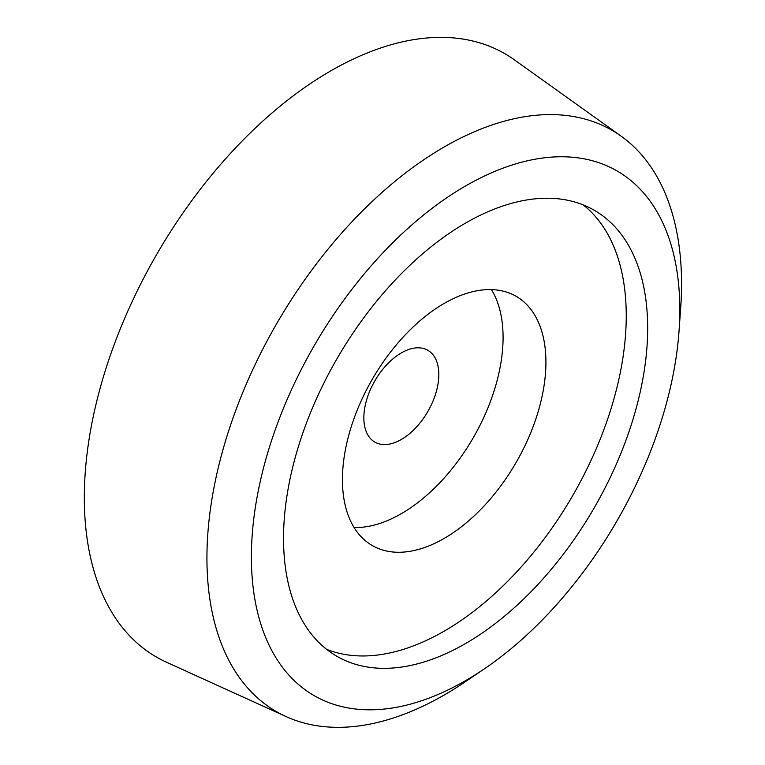 <?xml version="1.0" encoding="UTF-8"?>
<svg xmlns="http://www.w3.org/2000/svg" width="765" height="765" viewBox="0 0 765 765"><rect width="100%" height="100%" fill="white"/><g stroke="black" fill="none" stroke-linecap="round" stroke-linejoin="round"><path stroke-width="1.15" d="M251.398 556.958A302.921 174.898 -60 0 1 474.845 180.846A302.921 174.898 -60 0 1 679.004 331.417A302.921 174.898 -60 0 1 484.073 669.04A302.921 174.898 -60 0 1 251.398 556.958M679.004 331.417L680.678 308.094A335.615 193.765 120 0 0 621.199 136.208A335.615 193.765 120 0 0 359.617 213.808A335.615 193.765 120 0 0 206.933 557.972A335.615 193.765 120 0 0 286.12 716.595A335.615 193.765 120 0 0 464.718 682.151L484.073 669.04M647.668 328.175A257.489 148.659 -60 0 1 535.27 587.3A257.489 148.659 -60 0 1 336.858 656.274A257.489 148.659 -60 0 1 336.858 358.957A257.489 148.659 -60 0 1 594.338 210.298A257.489 148.659 -60 0 1 647.668 328.175M621.199 136.208L514.338 59.804A348.362 201.128 120 0 0 242.811 140.358A348.362 201.128 120 0 0 84.322 497.594A348.362 201.128 120 0 0 166.521 662.241L286.12 716.595M438.823 374.544A53.014 30.61 -60 0 1 415.682 427.893A53.014 30.61 -60 0 1 374.831 442.103A53.014 30.61 -60 0 1 374.831 380.884A53.014 30.61 -60 0 1 427.845 350.284A53.014 30.61 -60 0 1 438.823 374.544M326.598 649.322A257.489 148.659 120 0 0 520.793 567.401A257.489 148.659 120 0 0 626.248 315.811A257.489 148.659 120 0 0 583.188 204.886M342.433 479.665A143.887 83.079 120 0 0 372.239 545.531A143.887 83.079 120 0 0 483.117 506.985A143.887 83.079 120 0 0 545.923 362.18A143.887 83.079 120 0 0 516.126 296.313A143.887 83.079 120 0 0 405.24 334.86A143.887 83.079 120 0 0 342.433 479.665M354.08 527.515A143.887 83.079 120 0 0 503.083 337.451A143.887 83.079 120 0 0 491.436 289.6"/></g></svg>
